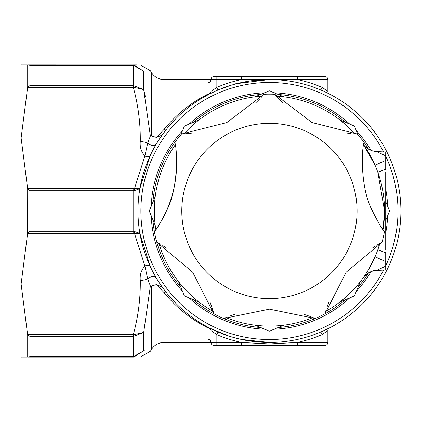 <?xml version="1.0" encoding="UTF-8"?>
<svg xmlns="http://www.w3.org/2000/svg" width="422" height="422" viewBox="0 0 422 422"><rect width="100%" height="100%" fill="white"/><g stroke="black" fill="none" stroke-linecap="round" stroke-linejoin="round"><path stroke-width="0.63" d="M256.597 338.919L269.431 339.546A128.546 128.546 0 0 0 383.593 270.091M385.708 265.807A128.546 128.546 0 0 0 385.708 156.193M383.593 151.909A128.546 128.546 0 0 0 140.885 211A128.546 128.546 0 0 0 269.431 339.546L270.935 339.541M249.423 81.061L269.431 79.531A131.469 131.469 0 0 1 400.9 211A131.469 131.469 0 0 1 269.431 342.469A131.469 131.469 0 0 1 137.962 211A131.469 131.469 0 0 1 269.431 79.531L249.713 80.955M264.758 329.229A118.324 118.324 0 0 1 189.135 297.906M182.526 291.296A118.324 118.324 0 0 1 151.203 215.674M151.203 206.326A118.324 118.324 0 0 1 182.526 130.704M189.135 124.094A118.324 118.324 0 0 1 264.758 92.771M21.1 85.376L21.1 137.962L21.1 85.376M27.688 233.018L29.867 231.267L133.737 231.267L133.737 233.435L27.599 233.435L27.688 188.982L21.1 137.962L27.688 86.958L27.688 64.941L21.1 64.925L21.1 336.624M328.749 328.327L329.45 327.968A2.922 2.922 0 0 0 327.862 330.568A2.922 2.922 0 0 1 329.45 327.968L320.873 331.987L322.018 334.672A134.391 134.391 0 0 1 297.299 342.469L297.299 345.391L213.922 345.391A2.922 2.922 0 0 1 211 342.469L211 330.568L216.845 334.672L216.845 342.469L241.563 342.469L269.431 343.93L297.299 342.469L322.018 342.469L322.018 334.672L327.862 330.568L327.862 342.469A2.922 2.922 0 0 1 324.94 345.391L297.299 345.391M145.469 97.06L143.686 89.554L150.369 136.021L151.276 135.91L151.276 72.225A14.606 14.606 0 0 0 163.926 79.531L211 79.531L211 91.432L216.845 87.328L217.984 90.013L230.417 85.455M210.293 340.464L208.078 339.325L208.078 327.968C190.76 319.217 176.043 307.374 163.926 292.435L163.926 342.469A14.606 14.606 0 0 0 151.276 349.775L151.276 286.09L150.369 285.979L143.686 332.446L133.563 336.371L29.867 336.36L27.688 335.042L27.599 334.641L133.294 334.641C138.205 316.806 140.526 298.718 140.273 280.377C139.724 274.986 141.264 270.164 144.894 265.913L134.47 233.382L133.737 233.435M163.926 342.469L216.845 342.469L216.845 345.391M262.426 79.711L251.338 80.729M251.053 80.766L249.74 80.95M248.753 81.098L235.676 83.746M217.984 90.013L209.412 94.032C192.469 102.783 178.073 114.626 166.221 129.565A2.922 1.54 38.3 0 1 163.926 129.565C176.043 114.626 190.76 102.783 208.078 94.032L201.157 97.762M289.244 340.965L283.742 341.688M294.166 340.121L290.42 340.781M290.062 340.839L283.99 341.662M297.346 339.473L296.982 339.552M296.851 339.578L294.588 340.042M281.194 341.941L280.641 341.989M316.505 333.755L314.184 334.62M304.811 337.621L299.71 338.935M297.299 76.609L324.94 76.609A2.922 2.922 0 0 1 327.862 79.531L327.862 91.432L322.018 87.328L322.018 79.531L211 79.531A2.922 2.922 0 0 1 213.922 76.609L297.299 76.609L297.299 79.531A134.391 134.391 0 0 1 322.018 87.328L320.873 90.013L324.18 91.474M328.749 93.673L329.45 94.032L328.749 93.673M202.344 97.936L210.05 93.705M213.806 91.88L214.255 91.669M231.019 336.735L228.703 336.002M228.655 335.986L210.114 328.327M208.51 327.504L205.445 325.847M160.191 284.148L162.206 287.076L156.409 284.613L163.926 292.435A2.922 1.54 141.7 0 1 166.221 292.435C178.073 307.374 192.469 319.217 209.412 327.968A2.922 2.922 0 0 1 211 330.568A2.922 2.601 180 0 0 208.078 327.968A2.922 1.941 117.2 0 1 209.412 327.968A2.922 2.922 0 0 1 211 330.568A2.922 2.922 0 0 0 209.412 327.968L208.816 327.662M327.33 91.025L324.122 88.715M209.412 94.032A2.922 1.941 62.8 0 1 208.078 94.032A2.922 2.601 180 0 0 211 91.432A2.922 2.922 0 0 1 209.412 94.032A2.922 2.922 0 0 0 211 91.432M166.221 129.565L160.191 137.852M27.599 188.565L134.47 188.618L144.894 156.087A5.845 2.711 24.9 0 0 150.19 155.623L139.882 188.623L134.106 190.733L29.867 190.733L27.688 188.982M133.737 188.565L133.737 231.267L139.882 233.377L150.19 266.377A5.845 2.711 -24.9 0 0 144.894 265.913L147.679 278.931L150.369 285.979M162.048 286.849L166.221 292.435M208.078 94.032L208.078 82.675L210.436 81.509M202.924 325.241L208.057 327.957M27.688 86.958L29.867 85.64L133.563 85.629L143.686 89.554L133.821 87.301L27.599 87.359M27.599 64.925L133.821 64.935L143.686 71.234C152.611 70.622 152.611 70.622 143.686 71.234L133.563 65.378L29.867 65.373L27.688 64.941M27.599 233.435L21.1 284.038L21.1 357.075L27.688 357.059L27.688 335.042M143.686 89.554L143.686 71.234L144.066 71.207M27.688 357.059L29.867 356.627L133.563 356.622L143.686 350.766C152.611 351.378 152.611 351.378 143.686 350.766L133.821 357.065L133.294 357.075C142.562 357.075 142.562 357.075 133.294 357.075L27.599 357.075M151.276 349.775L150.432 351.236L148.322 351.078M144.456 350.814L143.686 350.766L143.686 332.446L133.821 334.699A5.845 0.543 94.1 0 1 133.563 336.371L133.563 356.622A5.845 0.633 87.4 0 0 133.821 357.065M21.1 284.038L27.599 334.641M274.105 92.771A118.324 118.324 0 0 1 349.727 124.094M356.337 130.704A118.324 118.324 0 0 1 371.017 150.337M385.708 189.098A118.324 118.324 0 0 1 387.66 206.326M387.66 215.674A118.324 118.324 0 0 1 385.708 232.902M371.017 271.662A118.324 118.324 0 0 1 356.337 291.296M349.727 297.906A118.324 118.324 0 0 1 274.105 329.229M156.409 284.613L151.276 286.09M137.187 64.925L133.294 64.925C142.562 64.925 142.562 64.925 133.294 64.925L133.294 65.373M140.273 141.623A11.684 5.845 1.2 0 1 147.679 143.069L144.894 156.087C141.264 151.836 139.724 147.014 140.273 141.623C140.526 123.282 138.205 105.194 133.294 87.359L133.294 85.64M151.276 135.91L156.409 137.387L163.926 129.565L163.926 79.531M156.409 137.387L162.048 135.151M306.351 337.178L302.041 338.36M270.966 339.541L272.849 339.504M240.371 339.219L239.3 338.971M264.678 79.616L266.366 79.568M266.556 79.563L268.397 79.536M277.386 79.774L283.078 80.243M156.404 143.849A5.845 4.046 30.7 0 1 147.679 143.069L150.369 136.021M133.294 336.36L133.294 334.641L133.821 334.699M140.273 280.377A11.684 5.845 -1.2 0 0 147.679 278.931A5.845 4.046 -30.7 0 1 156.404 278.151M208.078 339.325A2.922 2.854 180 0 1 211 342.179L210.32 340.348M217.984 331.987L216.845 334.672A134.391 134.391 0 0 0 241.563 342.469L241.563 345.391M208.078 82.675A2.922 2.854 180 0 0 211 79.821L210.32 81.652M327.862 91.432A2.922 2.922 0 0 0 329.45 94.032A2.922 2.922 0 0 1 327.862 91.432A2.922 2.922 0 0 0 329.45 94.032L330.051 94.343M241.563 76.609L241.563 79.531A134.391 134.391 0 0 0 216.845 87.328L216.845 76.609M134.106 190.733A5.845 0.475 98.2 0 1 134.47 188.618L139.877 188.623M139.882 233.377L134.47 233.382A5.845 0.475 81.8 0 1 134.106 231.267M133.294 356.627L133.294 357.075M133.821 64.935A5.845 0.633 92.6 0 0 133.563 65.378L133.563 85.629A5.845 0.543 85.9 0 1 133.821 87.301M154.32 211A115.111 115.111 0 0 0 155.855 229.71A115.111 115.111 0 0 1 175.22 144.862M183.987 133.864A115.111 115.111 0 0 1 262.4 96.105M276.463 96.105A115.111 115.111 0 0 1 354.876 133.864M385.708 160.407A17.529 0.364 -23.4 0 0 375.105 165.361L363.643 144.862A115.111 115.111 0 0 1 384.537 211L377.864 172.366A17.529 0.306 -19.6 0 1 385.708 169.291L385.708 152.02L376.535 151.535L385.708 155.866M152.901 202.228A116.862 116.862 0 0 1 174.803 142.425C177.477 149.868 178.559 188.608 166.416 211C160.909 222.025 156.91 228.935 154.42 231.725A116.862 116.862 0 0 1 152.901 219.772M193.234 122.396A116.862 116.862 0 0 1 260.659 94.47M278.203 94.47A116.862 116.862 0 0 1 345.629 122.396M382.015 228.255L384.437 231.725C381.963 228.956 377.964 222.046 372.447 211C360.304 188.592 361.38 149.9 364.054 142.425A116.862 116.862 0 0 1 368.585 149.151M385.708 199.326A116.862 116.862 0 0 1 385.961 202.228M155.227 196.61L149.267 210.995A120.165 120.165 0 0 1 149.267 211L155.227 225.39M363.643 144.862L364.255 145.743M364.334 145.859L367.193 150.227M340.011 120.07L354.396 126.025A120.165 120.165 0 0 1 354.401 126.036L358.035 134.803M255.041 96.796L269.426 90.835A120.165 120.165 0 0 1 269.436 90.835L283.816 96.796M180.827 134.803L184.456 126.036A120.165 120.165 0 0 1 184.467 126.025L198.846 120.07M198.846 301.93L184.467 295.975A120.165 120.165 0 0 1 184.456 295.964L178.501 281.579M283.816 325.204L269.436 331.164A120.165 120.165 0 0 1 269.426 331.164L255.041 325.204M360.362 281.579L354.401 295.964A120.165 120.165 0 0 1 354.396 295.975L340.011 301.93M385.708 220.389L389.596 211.005L385.708 201.61M385.708 266.134L376.535 270.465L385.708 269.98L385.708 261.593A17.529 0.364 23.4 0 1 375.105 256.639L369.092 268.603M364.313 276.167L367.24 271.689M385.708 261.593L385.708 252.709A17.529 0.306 19.6 0 1 377.864 249.634L379.879 243.42A115.111 115.111 0 0 1 325.62 311.462A115.111 115.111 0 0 0 379.879 243.425M383.007 229.71L384.537 211A115.111 115.111 0 0 1 383.007 229.71A115.111 115.111 0 0 0 384.537 211M385.961 219.772A116.862 116.862 0 0 1 385.708 222.674M368.585 272.849A116.862 116.862 0 0 1 358.035 287.197M345.629 299.604A116.862 116.862 0 0 1 278.203 327.53M260.659 327.53A116.862 116.862 0 0 1 193.234 299.604M180.827 287.197A116.862 116.862 0 0 1 154.42 231.725M312.945 317.566A115.111 115.111 0 0 1 225.918 317.566A115.111 115.111 0 0 0 312.945 317.566M213.242 311.462A115.111 115.111 0 0 1 158.983 243.425A115.111 115.111 0 0 0 213.242 311.462M377.722 152.057L376.535 151.535A17.529 17.529 0 0 1 363.648 144.836M362.909 278.172L363.194 277.771C361.796 278.668 370.458 269.373 376.535 270.465L384.711 266.651M385.708 249.813L385.708 172.187M376.535 270.465A17.529 17.529 0 0 0 363.178 277.797M181.787 211A87.644 87.644 0 0 1 269.431 123.356A87.644 87.644 0 0 1 357.075 211A87.644 87.644 0 0 1 269.431 298.644A87.644 87.644 0 0 1 181.787 211M353.341 133.753L357.344 134.006A116.862 116.862 0 0 1 364.054 142.425M357.344 134.006L312.016 122.554L274.812 94.264A116.862 116.862 0 0 0 264.045 94.264L226.836 122.559L181.518 134.006A116.862 116.862 0 0 0 174.803 142.425L175.499 146.74M213.775 313.277L213.274 311.568M213.237 311.431L212.15 308.013M227.347 317.006L223.628 318.515L269.436 309.162L315.229 318.515M308.878 316.025A116.862 116.862 -0 0 0 304.067 314.416M234.769 314.422A116.862 116.862 -0 0 0 229.985 316.025M314.691 318.283L313.045 317.608M312.913 317.555L309.563 316.268M326.069 309.996L324.929 313.841L346.182 272.201L382.042 242.223A116.862 116.862 0 0 0 384.437 231.725M376.134 245.641A116.862 116.862 -0 0 0 371.877 248.4M328.68 302.585A116.862 116.862 -0 0 0 326.944 307.322M381.53 242.502L379.974 243.367M379.847 243.441L376.756 245.261M279.459 99.26A116.862 116.862 -0 0 0 283.099 102.799M345.534 132.861A116.862 116.862 -0 0 0 350.54 133.494M275.202 94.702L276.389 96.026M276.489 96.132L278.947 98.743M261.355 97.234L264.045 94.264M188.323 133.494A116.862 116.862 -0 0 0 193.355 132.856M255.785 102.778A116.862 116.862 -0 0 0 259.403 99.26M182.104 133.98L183.876 133.874M184.024 133.864L187.6 133.568M155.918 229.615L158.261 226.087A116.862 116.862 -0 0 0 175.821 149.172M154.721 231.314L155.776 229.821M160.313 244.19L156.82 242.223L192.685 272.206L213.928 313.841M211.918 307.322A116.862 116.862 -0 0 0 210.172 302.553M166.959 248.384A116.862 116.862 -0 0 0 162.723 245.641M322.018 345.391L322.018 342.469L327.862 342.469M327.862 79.531L322.018 79.531L322.018 76.609M29.867 190.733L29.867 231.267M29.867 65.373L29.867 85.64M29.867 336.36L29.867 356.627M237.027 83.588L269.31 79.531M241.347 339.436L269.431 342.469L249.423 340.939M151.276 72.225L150.432 70.764L140.31 64.925M150.432 351.236L140.31 357.075M139.882 188.623L139.772 189.256L139.882 188.623"/></g></svg>
